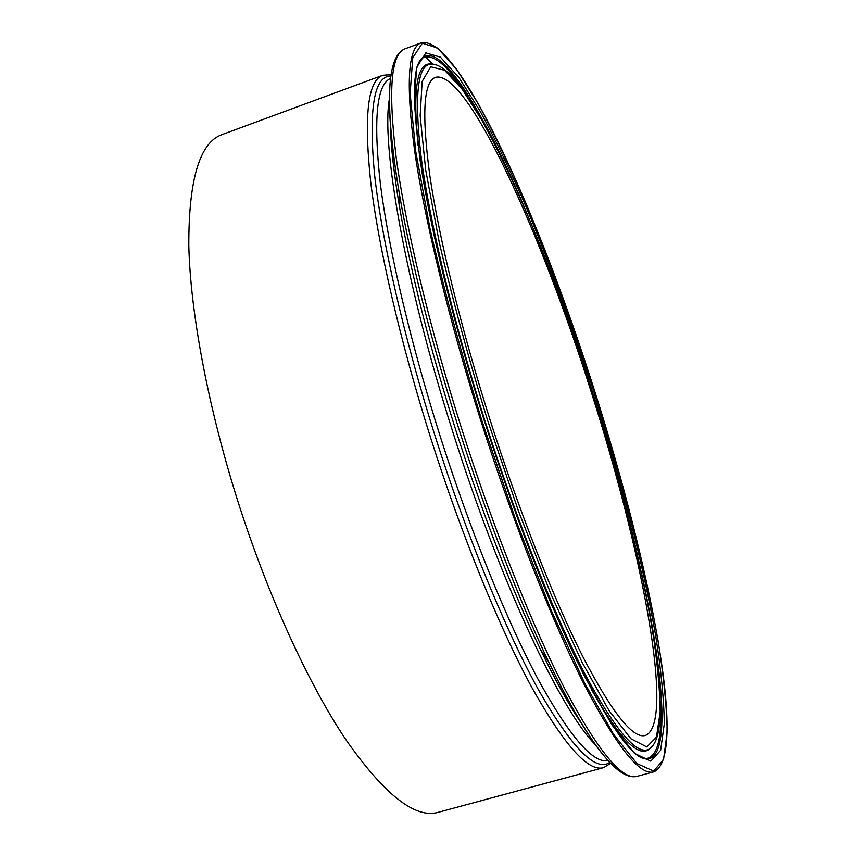 <?xml version="1.0" encoding="UTF-8"?>
<svg xmlns="http://www.w3.org/2000/svg" width="856" height="856" viewBox="0 0 856 856"><rect width="100%" height="100%" fill="white"/><g stroke="black" fill="none" stroke-linecap="round" stroke-linejoin="round"><path stroke-width="1.28" d="M603.523 767.661C588.211 772.123 564.179 745.159 531.437 686.747C499.38 627.566 461.619 535.396 430.718 438.058C400.201 341.737 378.331 246.464 370.573 180.937C363.8 115.667 367.855 80.453 382.75 75.296L221.939 134.638C199.705 142.556 188.652 179.535 188.812 245.586C190.342 311.702 207.741 405.872 237.39 499.786C267.447 594.674 308.139 683.323 345.642 739.338C384.248 794.507 415.053 818.85 438.047 812.365L603.523 767.661L610.724 763.349M489.91 419.376C519.25 511.717 553.982 599.585 582.754 656.477C612.083 712.748 632.948 739.07 645.37 735.454C675.673 723.866 641.69 549.135 591.336 392.294C541.506 233.923 467.226 69.24 435.522 77.329C423.442 81.523 421.569 114.426 429.894 176.036C439.021 237.882 460.935 327.987 489.91 419.376M595.487 744.795C561.622 711.925 500.3 582.711 452.567 431.146C404.888 281.892 381.027 144.493 389.437 98.601M390.411 124.355C390.85 146.173 393.953 174.046 399.699 207.976C410.88 272.636 429.573 346.669 455.767 430.097C483.201 515.633 511.449 588.821 540.532 649.661C555.49 680.67 569.101 705.183 581.363 723.224M526.675 212.695C484.539 112.457 439.117 37.183 420.703 59.546C411.939 70.139 412.432 108.156 422.201 173.586C432.911 238.792 455.413 329.378 484.41 420.852C513.803 513.365 548.343 602.014 577.811 662.662C608.199 722.967 630.123 754.928 643.584 758.544C671.543 766.12 665.016 678.444 641.347 572.322M644.718 758.833C657.355 758.106 662.533 738.771 660.276 700.818M593.807 391.631C572.771 326.318 550.344 265.06 526.536 207.858C510.775 171.553 495.357 139.4 480.259 111.387L458.998 77.629L440.423 57.159L425.828 52.89L416.647 67.474L414.283 102.731L419.836 158.949L433.81 234.191C447.249 292.57 464.102 354.791 484.357 420.863L517.077 516.864L551.05 603.534L583.396 674.164L611.73 724.583L634.457 753.323L650.795 761.166L660.629 750.316L664.31 723.769C663.956 699.48 661.089 670.173 655.707 635.848C643.134 564.222 620.932 477.809 593.807 391.631M421.27 42.8C407.905 47.305 405.723 83.514 414.711 151.426C424.651 219.746 448.897 319.962 481.168 421.762C513.846 524.632 552.591 622.333 584.509 685.132C616.994 747.063 640.074 775.975 653.738 771.866C688.812 757.068 649.511 562.874 594.76 391.374C573.263 324.659 550.344 262.011 526.001 203.428C509.866 166.214 494.051 133.172 478.558 104.325L456.697 69.411L437.512 48.022L422.372 43.185L412.752 57.705L410.142 93.582L415.706 151.212L430.012 228.67C443.836 288.9 461.213 353.154 482.142 421.452L515.975 520.651L551.082 610.093L584.445 682.767L613.602 734.395L636.918 763.541L653.588 771.117L663.55 759.518L667.188 731.88C666.749 706.756 663.742 676.561 658.168 641.294C645.199 567.774 622.473 479.435 594.76 391.374C540.029 218.419 458.773 34.593 421.27 42.8L405.102 48.803C390.935 53.607 387.993 90.008 396.264 158.018C405.519 226.412 429.273 326.51 461.459 428.054C494.04 530.667 533.117 627.994 565.634 690.439C598.761 752.028 622.58 780.661 637.078 776.328C617.775 781.293 588.275 743.083 548.578 661.688C571.68 709.389 591.293 742.088 607.407 759.796M432.729 64.136L425.346 56.667M390.475 79.469C387.586 103.234 390.529 141.24 399.303 193.51C411.148 261.711 430.996 340.185 458.848 428.91C488.038 519.881 517.944 597.477 548.578 661.688L540.532 649.661C555.619 680.927 569.251 705.505 581.438 723.395M390.604 78.42C376.619 84.337 373.205 119.412 380.353 183.655C388.421 248.112 410.045 341.159 439.845 435.201C470.019 530.249 506.688 620.418 537.857 678.872C569.7 736.642 593.112 763.873 608.113 760.577M390.914 76.013C374.072 75.884 368.572 108.198 374.393 172.933C381.348 238.193 403.615 336.686 435.287 436.635C467.333 537.589 506.656 632.659 539.216 691.156C572.429 748.572 595.947 772.315 609.761 762.354M434.046 64.339C418.145 60.605 413.737 90.629 420.82 154.412C429.006 218.922 452.61 318.828 484.956 420.81C517.666 523.786 556.742 620.825 587.858 679.418C619.487 736.791 640.77 759.283 651.694 746.913C676.882 722.154 642.845 548.418 592.448 391.995C572.043 328.725 550.344 269.48 527.317 214.268C512.091 179.279 497.218 148.366 482.698 121.563L462.315 89.431L444.574 70.256L430.761 66.768L422.179 81.374L420.157 115.71L425.678 169.895L439.192 241.981C452.075 297.749 468.179 357.091 487.481 420.029L518.64 511.524L551.018 594.289L581.92 661.998L609.076 710.673L630.968 738.792L646.804 746.946L656.445 737.144L660.169 712.117C659.944 689.005 657.269 660.971 652.144 627.994C640.138 559.096 618.695 475.465 592.438 391.995C542.875 233.913 469.259 70.053 434.046 64.339M431.681 64.082C417.075 61.472 412.549 88.65 418.092 145.606M591.635 689.872C620.086 739.531 639.507 759.069 649.907 748.486M467.729 96.953C447.602 64.703 432.184 51.938 421.452 58.657M405.102 48.803C386.484 55.929 384.547 104.165 399.303 193.51L399.699 207.976C393.899 173.757 390.785 145.82 390.379 124.184M382.75 75.296L391.128 74.643M637.078 776.328L653.738 771.866"/></g></svg>
